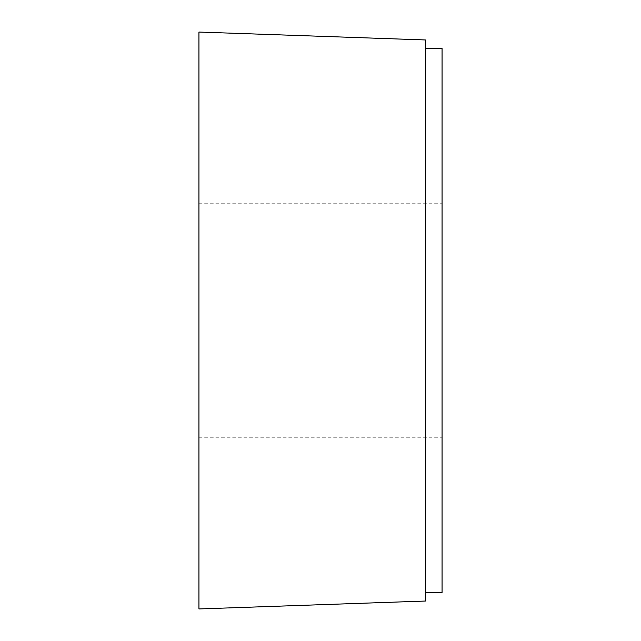 <?xml version="1.0" encoding="UTF-8"?>
<svg xmlns="http://www.w3.org/2000/svg" width="641" height="641" viewBox="0 0 641 641"><rect width="100%" height="100%" fill="white"/><g stroke="black" fill="none" stroke-linecap="round" stroke-linejoin="round"><path stroke-width="0.48" stroke-dasharray="3.21 2.4" d="M198.942 608.95L198.942 32.05L425.576 39.966L425.576 601.034L198.942 608.95M425.576 592.468L425.576 48.532L425.576 592.468L442.058 592.468L442.058 48.532L425.576 48.532M198.942 320.5L198.942 437.25L198.942 320.5M442.058 320.5L442.058 437.25L442.058 320.5M198.942 437.25L442.058 437.25M198.942 203.75L442.058 203.75"/><path stroke-width="0.96" d="M425.576 39.966L198.942 32.05L198.942 608.95L425.576 601.034L425.576 39.966M425.576 592.468L442.058 592.468L442.058 48.532L425.576 48.532"/></g></svg>

